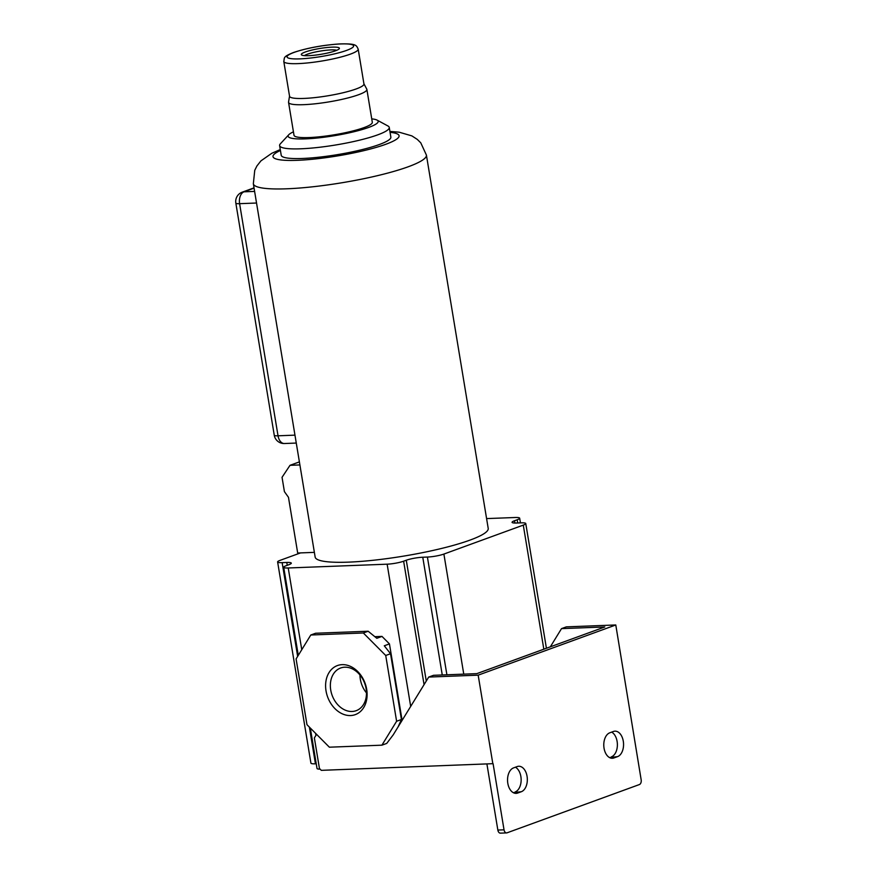 <?xml version="1.0" encoding="UTF-8"?>
<svg xmlns="http://www.w3.org/2000/svg" width="877" height="877" viewBox="0 0 877 877"><rect width="100%" height="100%" fill="white"/><g stroke="black" fill="none" stroke-linecap="round" stroke-linejoin="round"><path stroke-width="1.32" d="M254.078 188.138L244.025 191.811A9.921 6.216 87.8 0 0 239.607 203.672L256.544 203.025M254.615 191.405L244.025 191.811A9.921 7.575 -110 0 0 242.227 192.162A9.921 9.921 0 0 0 235.836 203.102A9.921 1.524 -9.4 0 0 239.607 203.672L278.031 435.803A9.921 1.524 -9.4 0 1 274.26 435.222A9.921 9.921 0 0 0 284.433 443.521A9.921 6.216 -92.2 0 1 278.031 435.803L294.968 435.145M469.995 540.111A87.711 13.506 170.6 0 1 374.622 560.118A87.711 13.506 170.6 0 1 315.15 557.07L253.343 183.731A87.711 13.506 -9.4 0 0 312.815 186.779A87.711 13.506 -9.4 0 0 408.189 166.783A87.711 13.506 -9.4 0 0 426.408 155.076L488.215 528.414A87.711 13.506 170.6 0 1 469.995 540.111M299.397 461.894L290.013 465.314L299.901 464.942M314.372 552.367L297.687 553.014L288.467 497.303L284.411 491.624L282.043 477.307L290.013 465.314M287.25 565.314L286.779 562.464L282.142 562.639A11.905 1.831 170.6 0 1 277.614 561.949A11.905 1.831 170.6 0 1 280.081 560.359L300.537 552.905M286.779 562.464A11.905 1.831 170.6 0 1 291.307 563.144A11.905 1.831 170.6 0 1 288.829 564.733L286.187 565.698A11.905 1.831 170.6 0 0 283.709 567.287L298.29 655.36M426.277 681.034L406.281 560.228L403.628 561.192A11.905 1.831 170.6 0 1 387.141 564.185L288.237 567.978A11.905 1.831 170.6 0 1 283.709 567.287M406.281 560.228A11.905 1.831 170.6 0 1 422.769 557.235L427.406 557.059A11.905 1.831 170.6 0 0 443.894 554.067L523.284 525.115A11.905 1.831 170.6 0 0 525.761 523.525L546.415 648.256M486.592 518.592L515.139 517.507A11.905 1.831 170.6 0 1 519.666 518.186A11.905 1.831 170.6 0 1 517.189 519.776L514.547 520.741A11.905 1.831 170.6 0 0 512.069 522.33A11.905 1.831 170.6 0 0 516.597 523.021L521.234 522.845A11.905 1.831 170.6 0 1 525.761 523.525M316.235 763.779L315.446 763.812A11.905 1.831 170.6 0 1 310.918 763.122L277.614 561.949M320.138 769.173A11.905 1.831 170.6 0 1 317.014 768.46L310.326 728.053M550.339 646.82L561.521 628.623L566.334 626.869L615.786 624.972L641.164 779.806A3.968 2.488 -92.2 0 1 639.399 784.553L507.081 832.81A3.968 2.488 -92.2 0 1 506.588 832.909A3.968 2.488 -92.2 0 1 504.034 829.828L493.082 763.67L321.3 770.346L319.436 768.471L314.372 737.908L316.575 734.334M615.786 624.972L478.173 675.158L492.841 763.757M521.322 791.723L517.715 793.038A12.903 8.079 -92.2 0 1 516.125 793.356A12.903 8.079 -92.2 0 1 507.64 782.054A12.903 8.079 -92.2 0 1 513.549 767.89L517.156 766.575A12.903 8.079 -92.2 0 1 518.745 766.268A12.903 8.079 -92.2 0 1 527.23 777.559A12.903 8.079 -92.2 0 1 521.322 791.723L513.264 792.644M617.561 756.632L613.944 757.947A12.903 8.079 -92.2 0 1 612.365 758.265A12.903 8.079 -92.2 0 1 603.88 746.963A12.903 8.079 -92.2 0 1 609.789 732.799L613.396 731.484A12.903 8.079 -92.2 0 1 614.985 731.166A12.903 8.079 -92.2 0 1 623.459 742.468A12.903 8.079 -92.2 0 1 617.561 756.632L609.493 757.553M611.664 732.109A12.903 8.079 -92.2 0 1 617.386 745.011A12.903 8.079 -92.2 0 1 611.379 756.862M515.424 767.211A12.903 8.079 -92.2 0 1 521.146 780.102A12.903 8.079 -92.2 0 1 515.139 791.964M500.899 833.051A3.968 2.488 -92.2 0 1 500.405 833.15A3.968 2.488 -92.2 0 1 497.851 830.059L486.91 763.988M398.092 726.901L401.425 719.502L396.612 721.256L381.912 745.176L386.724 743.422L393.192 734.882L428.721 677.066L433.534 675.301L476.803 673.646L604.79 626.967L561.521 628.623M428.721 677.066L478.173 675.158M374.841 636.68L381.988 636.406L389.454 643.904L402.104 720.368M381.988 636.406L376.814 638.292L368.154 631.232L363.341 632.986L385.727 655.481L396.612 721.256M401.425 719.502L390.539 653.727L385.727 655.481M390.539 653.727L384.279 645.79L389.454 643.904M381.912 745.176L329.368 747.193L306.983 724.698L296.097 658.923L310.798 635.003L363.341 632.986M368.154 631.232L315.61 633.249L310.798 635.003M366.685 689.311A26.113 19.941 70 0 1 350.57 715.544A26.113 19.941 70 0 1 326.025 690.868A26.113 19.941 70 0 1 342.14 664.645A26.113 19.941 70 0 1 366.685 689.311M330.728 690.024A22.714 17.354 70 0 1 340.638 668A22.714 17.354 70 0 1 366.104 688.664A22.714 17.354 70 0 1 356.194 710.677A22.714 17.354 70 0 1 330.728 690.024M366.476 692.896A22.714 17.354 70 0 1 360.326 679.226A22.714 17.354 70 0 1 359.954 674.994M293.433 131.835A45.637 7.027 -9.4 0 0 288.763 134.74L280.399 143.773A55.558 8.562 -9.4 0 0 279.62 145.593L281.221 155.262A55.558 8.562 -9.4 0 0 318.888 157.202A55.558 8.562 -9.4 0 0 379.303 144.53A55.558 8.562 -9.4 0 0 390.857 137.119L389.256 127.45A55.558 8.562 -9.4 0 0 387.93 125.97L377.099 120.116A45.637 7.027 -9.4 0 0 371.738 118.877M279.62 145.593A55.558 8.562 -9.4 0 0 317.288 147.522A55.558 8.562 -9.4 0 0 377.702 134.861A55.558 8.562 -9.4 0 0 389.256 127.45M288.763 134.74A45.637 7.027 -9.4 0 0 314.953 138.237A45.637 7.027 -9.4 0 0 368.702 127.417A45.637 7.027 -9.4 0 0 377.099 120.116M289.531 96.108L288.555 102.061A39.684 6.117 -9.4 0 0 288.555 102.379L294.003 135.266A39.684 6.117 -9.4 0 0 320.905 136.648A39.684 6.117 -9.4 0 0 364.065 127.593A39.684 6.117 -9.4 0 0 372.308 122.298L366.871 89.421A39.684 6.117 -9.4 0 0 366.761 89.114L363.922 83.786M288.555 102.379A39.684 6.117 -9.4 0 0 315.468 103.76A39.684 6.117 -9.4 0 0 358.616 94.716A39.684 6.117 -9.4 0 0 366.871 89.421M283.786 61.434L289.553 96.251A37.7 5.81 -9.4 0 0 315.117 97.566A37.7 5.81 -9.4 0 0 356.117 88.972A37.7 5.81 -9.4 0 0 363.944 83.94L358.178 49.123C356.226 45.209 356.676 43.477 339.443 43.938C322.265 45.176 306.906 48.06 293.356 52.554C282.46 57.005 284.784 57.619 283.786 61.434A37.7 5.81 -9.4 0 0 309.351 62.749A37.7 5.81 -9.4 0 0 350.351 54.144A37.7 5.81 -9.4 0 0 358.178 49.123M335.376 50.833A19.305 2.971 -9.4 0 0 339.235 48.75A19.305 2.971 -9.4 0 0 327.702 47.446A19.305 2.971 -9.4 0 0 305.317 51.984A19.305 2.971 -9.4 0 0 301.611 54.977A19.305 2.971 -9.4 0 0 315.819 55.065A19.305 2.971 -9.4 0 0 335.376 50.833M336.757 50.285A17.003 2.62 -9.4 0 0 323.756 50.559A17.003 2.62 -9.4 0 0 307.476 54.166A17.003 2.62 -9.4 0 0 304.451 55.635M315.446 763.812L309.362 727.088M297.654 656.391L282.142 562.639M424.062 684.63L403.628 561.192M442.26 674.972L422.769 557.235M446.897 674.797L427.406 557.059M463.769 674.15L443.894 554.067M543.828 649.199L523.284 525.115M514.92 523.043L514.547 520.741M517.715 522.977L517.189 519.776M410.688 706.402L387.141 564.185M315.95 735.354L315.621 733.369M301.765 649.704L288.237 567.978M497.851 830.059L504.034 829.828M514.514 793.159L517.715 793.038M610.754 758.068L613.944 757.947M280.432 150.471A63.9 9.844 -9.4 0 0 301.677 160.107A63.9 9.844 -9.4 0 0 385.803 144.277A63.9 9.844 -9.4 0 0 390.057 132.317M346.612 50.395A33.732 5.196 -9.4 0 0 340.791 43.949A33.732 5.196 -9.4 0 0 294.069 52.412A33.732 5.196 -9.4 0 0 299.89 58.869A33.732 5.196 -9.4 0 0 346.612 50.395M242.227 192.162L254.034 187.853M235.836 203.102L274.26 435.222M284.433 443.521L296.283 443.06M519.666 518.186L520.434 522.867M506.588 832.909L500.405 833.15M426.408 155.076L420.774 142.841L417.299 139.399L411.872 135.891L399.09 132.175L389.914 131.418M253.343 183.731L254.747 170.324L256.928 165.95L260.929 160.875L271.837 153.245L280.278 149.572"/></g></svg>
